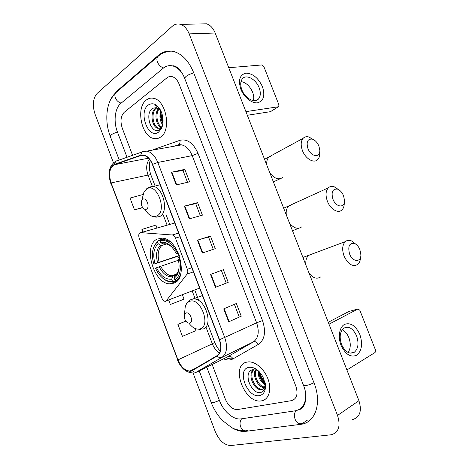 <?xml version="1.0" encoding="UTF-8"?>
<svg xmlns="http://www.w3.org/2000/svg" width="469" height="469" viewBox="0 0 469 469"><rect width="100%" height="100%" fill="white"/><g stroke="black" fill="none" stroke-linecap="round" stroke-linejoin="round"><path stroke-width="0.7" d="M165.868 301.28L187.131 274.078C187.946 272.852 188.022 271.264 187.348 269.3L175.459 238.129C174.691 236.282 173.641 235.239 172.311 234.992L140.835 232.642C138.842 233.023 138.285 234.84 139.176 238.1L161.905 298.161C162.731 300.125 163.833 301.204 165.205 301.385L165.868 301.28M173.893 283.159C188.931 278.475 178.918 238.674 162.444 238.158L157.156 239.09C142.635 245.457 153.515 283.833 169.76 283.833L173.893 283.159M261.614 400.843C268.631 399.74 271.827 390.026 268.256 379.743C264.774 369.449 255.458 361.277 248.283 361.904L246.776 362.132C230.08 365.24 244.331 403.797 261.163 400.907L261.614 400.843C268.631 399.74 271.827 390.026 268.256 379.743C264.774 369.449 255.458 361.277 248.283 361.904L246.776 362.132C230.08 365.24 244.331 403.797 261.163 400.907L261.614 400.843M160.539 137.124C171.666 130.599 166.284 100.173 153.51 98.314C150.877 97.757 148.485 98.326 146.322 100.014C135.465 107.7 141.585 137.141 154.19 138.554C156.464 138.953 158.581 138.472 160.539 137.124C171.666 130.599 166.284 100.173 153.51 98.314C150.877 97.757 148.485 98.326 146.322 100.014C135.465 107.7 141.585 137.141 154.19 138.554C156.464 138.953 158.581 138.472 160.539 137.124M190.994 370.909L189.886 371.061C184.944 370.633 180.97 366.905 177.956 359.881L111.1 182.928C108.392 173.823 109.517 167.75 114.477 164.701L140.782 155.55L143.795 155.362C147.407 156.277 150.273 159.313 152.396 164.478L219.334 339.826C221.79 347.353 221.022 352.635 217.041 355.672L190.994 370.909M191.123 371.243L217.211 356C221.292 352.893 222.077 347.476 219.568 339.761L152.601 164.349C149.435 157.185 145.466 154.137 140.688 155.198L114.389 164.367C109.306 167.492 108.151 173.718 110.924 183.045L177.763 359.94C181.28 367.895 185.736 371.665 191.123 371.243M124.221 112.284C120.738 115.972 120.087 121.278 122.262 128.207L132.575 155.309L122.262 128.207C120.087 121.278 120.738 115.972 124.221 112.284L166.946 77.842L124.221 112.284M212.158 364.501L225.407 399.336C228.421 406.095 232.395 409.513 237.326 409.578L291.437 400.655C296.807 398.961 298.29 394.159 295.88 386.263L179.099 84.062C177.434 79.994 175.119 77.52 172.146 76.646C170.265 76.195 168.529 76.594 166.946 77.842C168.529 76.594 170.265 76.195 172.146 76.646C175.119 77.52 177.434 79.994 179.099 84.062L295.88 386.263C298.29 394.159 296.807 398.961 291.437 400.655L237.326 409.578C232.395 409.513 228.421 406.095 225.407 399.336L212.158 364.501M171.396 172.258L184.821 169.368L189.605 181.814L176.25 184.938L171.396 172.258L171.836 172.176L176.684 184.839M210.528 274.429L223.367 269.687L228.227 282.344L215.47 287.321L210.528 274.429L210.95 274.277L215.887 287.157L215.47 287.321M223.719 308.866L236.353 303.49L241.242 316.212L228.684 321.828L223.719 308.866M184.37 206.131L197.601 202.626L202.409 215.142L189.253 218.876L184.37 206.131L184.804 206.026L189.681 218.759M197.414 240.187L210.452 236.065L215.283 248.652L202.327 253.008L197.414 240.187L197.842 240.058L202.749 252.867M143.098 194.465L130.042 198.082L134.486 209.819L142.793 207.714M168.729 300.183L170.358 304.487L184.036 299.163L182.429 294.937M185.841 321.048L177.898 324.39L182.435 336.361L195.995 330.616L195.215 328.57M157.004 228.051L155.884 225.102L141.914 229.423L142.91 232.055M210.452 236.065L208.517 236.98M213.26 249.332L208.512 236.968L197.842 240.058M197.601 202.626L195.714 203.646L184.804 206.026M241.242 316.212L228.684 321.828M223.367 269.687L210.95 274.277M228.227 282.344L215.887 287.157M184.821 169.368L182.98 170.493L171.836 172.176M177.898 324.39L185.888 321.113M134.486 209.819L142.617 207.468M221.386 270.49L226.228 283.106M234.383 304.328L239.196 316.868M195.708 203.634L200.351 215.728M182.974 170.476L187.518 182.306M182.576 73.932C179.797 69.67 176.561 67.02 172.873 65.982C169.356 65.109 166.143 65.859 163.241 68.222L120.832 103.403C114.835 108.151 113.34 121.629 117.42 131.971L127.035 157.267M206.776 367.168L219.422 400.444C223.396 411.325 233.486 420.148 240.996 418.887L295.353 410.803C302.751 409.179 306.163 403.287 305.589 393.133M193.052 372.99L215.294 431.72C219.24 440.637 224.399 445.239 230.766 445.527L331.343 434.757C338.735 432.418 340.799 425.975 337.533 415.428L189.171 33.879C187.102 28.814 184.217 25.637 180.518 24.353C177.522 23.473 174.755 24.13 172.234 26.328L97.147 93.401C92.932 98.332 92.235 105.244 95.043 114.137L113.445 162.743M352.612 419.585C359.969 417.164 362.074 410.873 358.932 400.702L215.171 33.012C213.161 28.128 210.317 25.062 206.63 23.825L201.383 23.931M231.381 427.429C236.405 430.548 241.213 431.849 245.803 431.333L301.204 424.275C315.455 422.569 322.103 402.871 314.019 382.897L193.685 72.73C188.978 61.31 182.5 54.293 174.239 51.666C168.377 50.136 163.06 51.385 158.299 55.418L116.33 91.584L110.836 99.217M174.005 65.642L173.038 66.029M302.441 406.729L303.431 406.441M259.293 371.765C260.518 375.663 262.423 379.198 265.003 382.376M161.916 113.48L163.089 121.031M262.4 389.065L261.509 389.575C264.065 388.977 265.249 386.831 265.073 383.132L265.038 382.522M259.193 371.659L256.772 370.252L252.92 369.707C242.356 371.337 250.968 394.376 260.289 392.541C263.883 391.879 265.542 388.989 265.261 383.877M265.079 384.838C260.26 381.678 257.944 376.965 258.138 370.698M258.554 371.032L256.039 369.255L258.665 371.137L259.586 375.986C260.752 379.497 262.593 382.112 265.108 383.841M264.293 387.599C258.401 387.84 252.023 375.892 255.423 369.812M264.569 387.048C258.97 386.544 253.424 375.945 256.027 369.977M261.174 389.61C254.245 390.583 246.993 374.414 253.471 369.642M262.065 389.106C255.435 390.044 248.195 374.948 253.87 369.631M259.597 395.59C264.018 394.417 265.929 390.601 265.331 384.14L262.916 376.83C258.771 369.865 254.063 366.711 248.781 367.362C236.306 369.566 247.327 398.433 259.597 395.59M258.683 371.899L261.098 378.237L265.008 383.255M265.595 383.712L260.916 378.266L259.04 373.693M258.765 372.738L259.586 375.986M255.711 391.351C252.005 388.719 249.479 384.779 248.136 379.527M359.852 334.497C362.9 343.959 361.839 350.876 356.663 355.25C350.607 357.7 345.395 354.376 341.039 345.272C337.703 336.865 339.439 327.034 344.551 324.378C350.613 322.297 355.713 325.674 359.852 334.497M341.543 344.492C345.143 352.002 349.393 354.593 354.312 352.278C358.263 348.707 359.031 343.244 356.604 335.88C353.005 328.323 348.702 325.767 343.707 328.224C339.896 331.759 339.175 337.182 341.543 344.492M342.194 329.754C345.067 331.173 347.3 333.828 348.895 337.727C350.959 343.625 350.689 348.543 348.086 352.483M346.913 369.965L375.118 352.454L375.452 349.909L359.823 310.244L357.964 308.971L348.983 311.445L328.265 322.262M329.021 324.19L357.964 308.971M343.566 195.79C342.124 192.401 340.131 190.191 337.58 189.165C332.568 188.62 331.02 191.962 332.937 199.184C335.974 207.533 344.92 208.371 344.527 200.462L343.566 195.79M344.281 203.118C344.275 206.143 343.49 208.418 341.919 209.948C338.196 213.8 330.381 209.25 327.421 201.324C325.345 195.432 325.638 190.942 328.3 187.864C329.9 186.363 331.882 186.011 334.239 186.797L338.448 189.54M178.39 253.219L176.221 253.7L175.013 251.384C170.605 244.425 165.827 241.476 160.685 242.526L159.952 240.609L160.316 239.571L163.962 239.225L170.423 241.969M175.922 274.611L174.984 275.643L174.198 278.088C176.051 276.827 177.405 274.822 178.267 272.073C179.475 267.869 179.334 263.156 177.839 257.938L179.82 257.082M171.736 275.801L172.61 276.388M179.393 255.781L153.879 264.188C151.979 257.71 151.944 251.964 153.785 246.964L152.882 250.053M153.785 246.964L157.865 240.82L153.943 246.184M157.865 240.82L160.117 240.146M179.041 257.381C181.79 268.116 180.418 275.661 174.931 280.016L175.916 280.62C178.173 279.178 179.815 276.81 180.841 273.509M175.916 280.62L178.032 279.852M178.22 252.826L177.423 253.137C172.404 243.487 166.577 239.313 159.952 240.609M157.502 241.852L158.229 243.769C153.703 247.984 152.624 254.614 154.987 263.672L153.879 264.188M177.423 253.137L176.221 253.7M174.931 280.016L174.198 278.088M154.987 263.672L179.287 255.476M166.431 244.032L161.893 245.428L160.474 245.187L158.229 243.769M160.685 242.526L162.936 243.956L164.361 244.202M177.868 280.063L173.383 281.681L172.404 281.089C167.281 281.916 162.485 279.184 158.012 272.899L155.421 268.256L156.529 267.746C160.715 275.971 165.762 279.776 171.672 279.161L172.404 281.089M161.934 277.466C164.818 280.186 167.767 281.664 170.78 281.898L173.383 281.681M178.425 260.231L156.529 267.746M171.672 279.161L173.084 275.86L175.47 274.969M359.905 249.66C358.662 246.682 356.944 244.648 354.752 243.563C349.358 242.649 347.635 246.137 349.593 254.028C352.553 262.171 361.024 262.669 360.89 254.884L359.905 249.66M360.52 257.334C360.415 260.547 359.483 262.916 357.741 264.446C352.711 267.154 348.162 264.393 344.076 256.15C341.872 249.713 342.288 244.871 345.331 241.623C347.113 240.146 349.217 239.935 351.65 240.99L355.608 244.032M185.988 312.999L184.405 315.004C184.018 316.956 184.464 318.926 185.742 320.913C187.061 322.69 188.415 323.405 189.81 323.059C193.949 321.957 189.904 311.316 185.988 312.999M318.908 146.094C317.314 142.406 315.098 140.079 312.254 139.1C307.547 138.777 306.11 141.925 307.945 148.556C311.041 157.08 320.55 158.141 319.811 150.074L318.908 146.094M319.776 151.446L319.747 152.824C319.858 155.737 319.19 157.971 317.742 159.53C314.083 163.751 305.542 158.909 302.487 150.684C300.582 145.349 300.787 141.233 303.103 138.349C304.586 136.813 306.491 136.356 308.825 136.971L313.145 139.422M142.787 199.284L141.749 200.498C140.94 202.585 141.169 204.812 142.441 207.187C143.743 209.156 145.109 209.819 146.539 209.162C150.332 207.251 146.357 196.804 142.787 199.284M262.447 86.718C265.266 95.582 263.666 100.941 257.639 102.793C251.941 103.678 243.968 97.318 240.849 89.227C238.047 80.058 239.765 74.7 246.014 73.146C252.885 73.486 258.36 78.012 262.447 86.718M241.869 89.796C245.035 98.496 255.007 103.69 258.659 98.771C260.676 96.081 260.834 92.411 259.14 87.767C256.027 79.179 246.002 73.785 242.268 78.927C240.345 81.594 240.21 85.217 241.869 89.796M241.013 81.524C246.02 82.544 249.883 86.091 252.598 92.164C253.793 95.301 254.046 98.109 253.371 100.601M245.914 111.634L278.34 106.768L278.815 106.51L278.891 104.775L263.871 66.639L261.878 64.957L228.743 67.724M278.434 106.75L270.472 111.669L247.333 115.268M162.467 125.815L161.025 127.609L157.947 128.336C151.909 127.474 149.412 112.027 155.673 108.122L156.546 107.618M159.782 128.272L158.95 128.184C152.912 127.322 150.414 111.892 156.681 107.993L157.056 107.747M160.803 110.731L156.576 107.624L152.654 108.269C143.807 113.779 151.979 135.658 159.53 129.731L161.934 126.835L162.72 124.707M162.684 124.901C159.8 120.768 159.19 116.083 160.855 110.842M161.06 111.282C160.263 114.319 160.433 117.443 161.571 120.65L162.895 123.658M161.189 127.468C156.118 125.68 153.803 113.34 158.633 108.538M161.629 127.035C157.115 124.719 155.081 113.879 159.173 108.955M160.339 109.852C158.71 107.272 156.81 105.677 154.653 105.068C156.927 106.017 158.897 107.741 160.55 110.238M158.61 132.082L161.512 128.447C163.663 123.394 163.593 117.848 161.289 111.81C157.531 104.353 153.181 102.095 148.239 105.027C137.974 112.29 148.556 139.997 158.61 132.082M161.137 111.452C160.697 115.368 161.248 119.155 162.796 122.814L162.954 123.177M162.796 122.814L160.896 113.006L161.09 111.341M161.09 111.153C160.41 114.53 160.574 117.696 161.571 120.65M151.563 127.093C149.47 123.458 148.591 119.419 148.925 114.981M161.143 119.179L160.896 113.006M166.612 300.711L199.583 288.083M187.348 269.3L191.815 267.735M187.131 274.078L193.38 271.838M175.459 238.129L179.985 236.751M172.229 234.987L178.583 233.087M140.835 232.642L174.744 223.015M177.956 359.881L212.334 343.806C213.987 347.945 216.385 351 219.527 352.969M152.601 164.349L157.807 162.473L224.786 337.692C227.846 347.101 226.867 353.69 221.849 357.46L195.315 372.703M227.418 356.921L253.377 341.907C258.46 338.167 259.545 331.8 256.625 322.819L192.214 155.626C189.669 149.5 186.134 145.918 181.62 144.868L177.739 145.138L175.072 146.058M192.513 370.674C193.937 372.21 195.438 372.656 197.021 372.011L228.215 356.528C230.091 355.883 231.709 356.657 233.058 358.849C230.261 360.374 227.107 360.362 223.602 358.82M232.935 358.627C230.713 359.09 228.374 358.773 225.9 357.677M153.187 150.033L153.117 149.722L179.867 140.342C187.266 138.625 193.31 142.963 198.012 153.357L262.517 320.562L256.625 322.819L219.568 339.761M140.688 155.198L141.955 151.997L143.25 151.387L147.096 151.141C151.598 152.278 155.169 156.054 157.807 162.473L192.214 155.626L198.012 153.357M262.517 320.562C266.158 331.8 264.774 339.744 258.366 344.387C256.948 342.094 255.283 341.268 253.377 341.907L221.849 357.46C220.242 358.105 218.701 357.618 217.211 356M114.389 164.367L115.655 161.295L116.933 160.697L115.761 161.254M110.924 183.045L177.763 359.94M258.366 344.387L233.058 358.849M178.273 144.98L178.83 144.64C179.926 143.649 180.272 142.213 179.867 140.342M140.782 155.55L142.418 155.245M114.477 164.701L148.544 158.194M149.406 159.173C146.316 163.189 145.859 168.488 148.034 175.078L152.337 186.357M111.1 182.928L148.034 175.078C149.705 174.732 150.666 174.72 150.924 175.043L155.016 185.771M163.441 215.506L167.128 225.179M192.272 291.161L195.303 299.122M205.885 326.881L212.334 343.806L214.738 342.405C216.262 346.122 218.108 349.006 220.283 351.064M214.726 342.364L207.556 323.563M150.959 175.136L150.924 175.043C149.042 169.631 148.82 164.725 150.256 160.316M224.135 308.69L229.095 321.64M119.243 160.023L110.244 136.297C110.385 134.943 112.789 133.536 117.461 132.076M116.91 91.772L115.626 92.88C114.741 94.228 114.647 95.881 115.351 97.845C116.576 100.653 118.522 102.406 121.195 103.104M158.956 55.618L157.602 56.761C156.722 58.156 156.669 59.921 157.443 62.043C158.78 65.103 160.838 67.061 163.617 67.923M193.744 72.883C187.975 74.647 184.974 76.541 184.751 78.563L303.525 385.424C308.684 397.753 304.422 409.12 299.163 409.525M313.984 382.798C308.326 385.278 304.838 386.151 303.525 385.424M300.576 424.363L302.153 423.325C299.316 424.597 296.983 423.296 295.153 419.403C294.01 415.98 294.28 413.078 295.968 410.697M245.803 431.333L247.374 430.366C244.554 431.562 242.303 430.378 240.62 426.808C239.6 423.677 239.94 421.004 241.646 418.794M244.449 430.747C236.229 430.208 233.685 428.607 231.51 427.499L222.511 420.529C217.616 415.382 213.858 409.408 211.238 402.613C212.088 403.111 214.802 402.361 219.392 400.374M215.171 33.012L189.171 33.879M358.932 400.702L337.533 415.428M117.232 91.496L116.33 91.584M159.296 55.36L158.299 55.418M289.402 222.875C293.682 228.262 297.762 229.617 301.637 226.932M291.782 204.719L288.582 206.196C286.623 208.166 285.861 211.073 286.295 214.919M160.474 245.187C156.552 248.922 155.591 254.749 157.596 262.658M172.217 247.462C169.063 244.431 165.967 243.259 162.936 243.956M174.984 275.643C176.579 274.506 177.751 272.741 178.496 270.349L179.011 268.034M161.893 245.428C158.159 249.01 157.238 254.567 159.126 262.107M159.138 266.732C162.843 273.873 167.281 277.208 172.457 276.728M160.668 266.175C163.64 272.014 167.316 275.221 171.701 275.801L173.401 275.702M309.059 273.14C312.964 278.094 316.774 279.383 320.491 277.015M312.102 254.092L308.608 255.4C306.321 257.504 305.425 260.741 305.923 265.12M188.913 323.153C192.46 327.89 196.148 329.807 199.976 328.916C211.607 326.031 200.351 296.549 189.529 301.45C187.389 302.306 185.947 304.158 185.202 307.002L184.798 311.07M202.696 329.138C213.905 326.588 205.733 298.472 193.885 298.935L191.346 299.339L189.341 300.559M269.91 173.014C274.564 178.836 278.897 180.266 282.895 177.3M271.598 155.755L268.755 157.326C267.096 159.155 266.451 161.752 266.826 165.123M145.736 210.493C149.253 215.846 153.005 217.657 156.98 215.928C167.65 210.833 156.605 181.89 146.721 188.96L143.877 192.337L142.635 197.115M150.924 215.758L156.013 217.211L159.806 216.49C169.104 212.346 163.452 187.178 152.958 186.363L148.556 187.289M270.472 111.669L278.34 106.768M176.725 281.306L169.76 283.833M172.311 234.992L178.595 233.116M189.886 371.061L197.15 367.503M174.321 146.193L178.83 144.64L181.62 144.868L141.955 151.997L115.655 161.295C109.154 165.621 107.53 172.973 110.778 183.344M177.493 359.934C181.098 368.558 186.451 372.896 193.545 372.943M166.079 214.796L169.755 224.434M194.828 290.182L198.815 300.641M207.105 391.726L199.219 370.92M110.244 136.297C104.27 120.855 106.123 101.445 115.626 92.88L157.602 56.761C160.228 53.747 164.76 51.86 171.208 51.086M211.238 402.613L207.134 391.791M174.855 65.836L178.132 68.175C177.78 67.688 182.341 72.027 184.751 78.563M206.63 23.825L180.518 24.353M307.283 420.247L301.204 424.275M265.214 383.39L265.331 384.14M354.312 352.278L350.179 353.175M292.509 230.807L298.507 228.309M337.58 189.165L334.239 186.797M283.675 208.218L328.3 187.864M165.252 238.838L163.962 239.225M175.248 275.115C176.631 274.271 177.716 272.682 178.496 270.349L178.267 272.073M167.198 244.185L166.647 244.05M173.084 275.86L171.701 275.801L176.42 274.136M354.752 243.563L351.65 240.99M302.921 257.446L345.331 241.623M184.405 315.004L185.202 307.002C186.023 303.678 187.788 301.303 190.49 299.873L202.438 295.564M200.72 329.437L196.112 328.886M273.392 181.913L280.063 178.783M312.254 139.1L308.825 136.971M264.551 159.302L303.103 138.349M141.749 200.498L143.877 192.337L147.213 188.104L160.128 184.727M258.659 98.771L256.127 100.43M158.95 128.184L157.947 128.336M161.934 126.835L161.512 128.447"/></g></svg>
